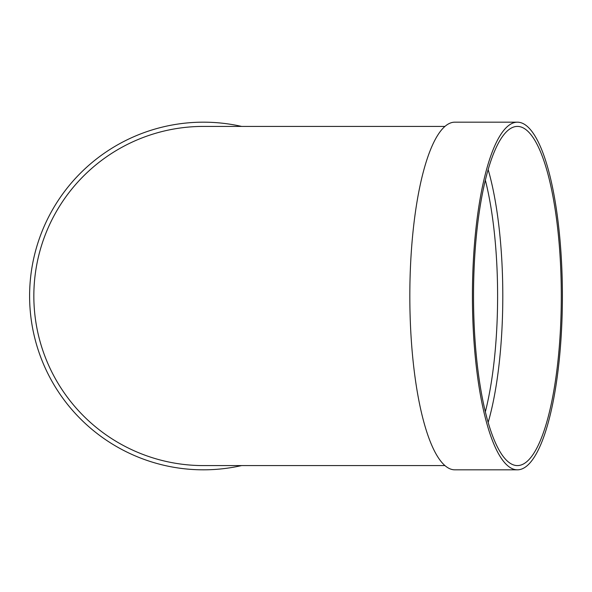 <?xml version="1.0" encoding="UTF-8"?>
<svg xmlns="http://www.w3.org/2000/svg" width="592" height="592" viewBox="0 0 592 592"><rect width="100%" height="100%" fill="white"/><g stroke="black" fill="none" stroke-linecap="round" stroke-linejoin="round"><path stroke-width="0.89" d="M488.156 169.564A169.586 43.889 -90 0 1 502.8 296A169.586 43.889 -90 0 1 488.156 422.436M517.408 469.826L454.811 469.826A173.826 44.992 -90 0 1 409.827 296A173.826 44.992 -90 0 1 454.811 122.174L517.408 122.174A173.826 44.992 -90 0 1 562.4 296A173.826 44.992 -90 0 1 517.408 469.826A173.826 44.992 -90 0 1 472.423 296A173.826 44.992 -90 0 1 517.408 122.174M444.94 126.414L203.426 126.414A169.586 169.586 0 0 0 33.84 296A169.586 169.586 0 0 0 203.426 465.586L444.94 465.586M241.58 465.586A173.826 173.826 0 0 1 30.666 315.196A173.826 173.826 0 0 1 241.58 126.414M561.305 296A169.586 43.889 -90 0 1 517.408 465.586A169.586 43.889 -90 0 1 473.519 296A169.586 43.889 -90 0 1 517.408 126.414A169.586 43.889 -90 0 1 561.305 296M485.351 411.832A165.346 42.794 90 0 0 497.606 296A165.346 42.794 90 0 0 485.351 180.168"/></g></svg>
